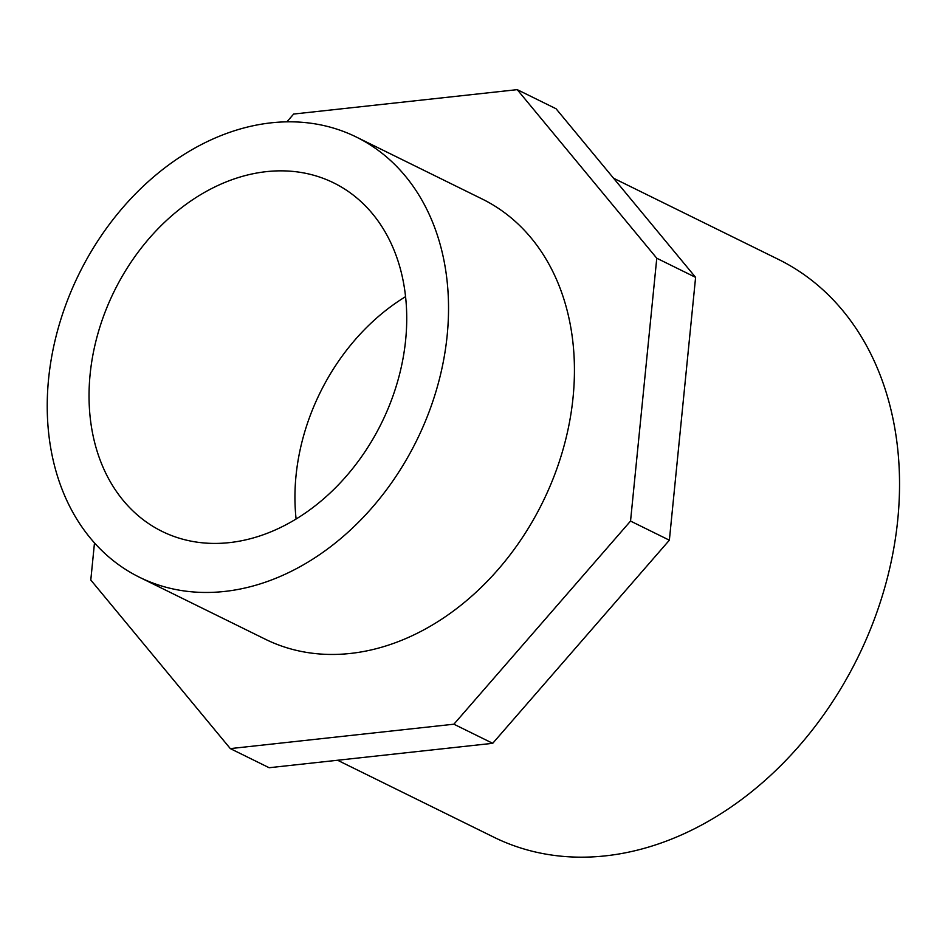 <?xml version="1.0" encoding="UTF-8"?>
<svg xmlns="http://www.w3.org/2000/svg" width="945" height="945" viewBox="0 0 945 945"><rect width="100%" height="100%" fill="white"/><g stroke="black" fill="none" stroke-linecap="round" stroke-linejoin="round"><path stroke-width="1.42" d="M405.57 296.659A194.245 149.015 -63.8 0 0 296.104 518.994M405.653 339.905A194.245 149.015 116.2 0 1 162.079 531.397A194.245 149.015 116.2 0 1 114.191 291.308A194.245 149.015 116.2 0 1 333.68 182.869A194.245 149.015 116.2 0 1 405.653 339.905M613.565 178.239L778.432 259.402A322.032 247.058 116.2 0 1 897.75 519.762A322.032 247.058 116.2 0 1 493.928 837.235L337.578 760.252M447.174 335.369A245.357 188.232 116.2 0 1 139.494 577.265A245.357 188.232 116.2 0 1 79.002 273.991A245.357 188.232 116.2 0 1 356.265 137.013A245.357 188.232 116.2 0 1 447.174 335.369M356.265 137.013L482.163 199.005A245.357 188.232 116.2 0 1 573.072 397.361A245.357 188.232 116.2 0 1 265.391 639.257L139.494 577.265M286.878 121.846L293.659 114.05L517.234 89.645L556.062 108.758L695.603 277.358L669.367 540.197L492.723 743.313L269.16 767.73L230.32 748.605L90.791 580.017L94.488 542.926M517.234 89.645L656.775 258.233L695.603 277.358M656.775 258.233L630.539 521.073L453.895 724.201L230.32 748.605M630.539 521.073L669.367 540.197M453.895 724.201L492.723 743.313"/></g></svg>
